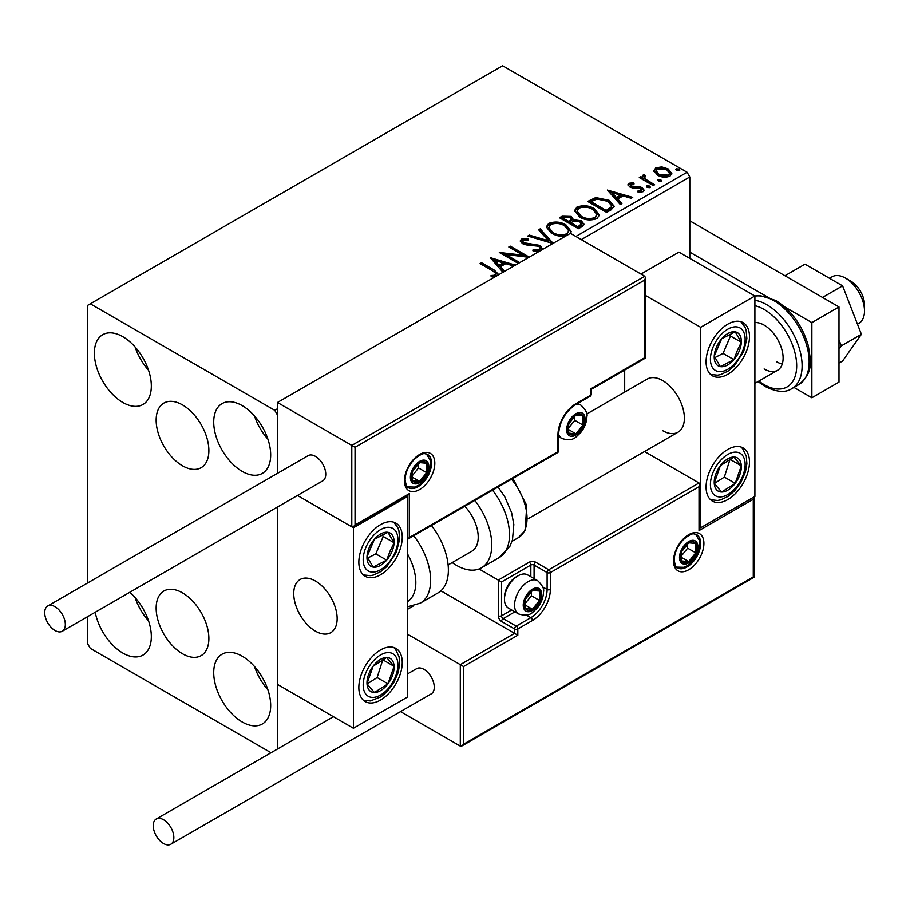 <?xml version="1.0" encoding="UTF-8"?>
<svg xmlns="http://www.w3.org/2000/svg" width="910" height="910" viewBox="0 0 910 910"><rect width="100%" height="100%" fill="white"/><g stroke="black" fill="none" stroke-linecap="round" stroke-linejoin="round"><path stroke-width="1.36" d="M182.523 404.927A37.287 21.533 -120 0 0 163.88 403.084A37.287 21.533 -120 0 0 158.158 432.955A37.287 21.533 -120 0 0 182.523 465.818A37.287 21.533 -120 0 0 201.167 467.672A37.287 21.533 -120 0 0 206.877 437.79A37.287 21.533 -120 0 0 182.523 404.927M182.523 592.876A37.287 21.533 -120 0 0 163.88 591.022A37.287 21.533 -120 0 0 158.158 620.904A37.287 21.533 -120 0 0 182.523 653.767A37.287 21.533 -120 0 0 201.167 655.61A37.287 21.533 -120 0 0 206.877 625.727A37.287 21.533 -120 0 0 182.523 592.876M242.196 721.983A40.279 23.262 60 0 1 215.886 686.493A40.279 23.262 60 0 1 222.063 654.21A40.279 23.262 60 0 1 242.196 656.212A40.279 23.262 60 0 1 268.518 691.702A40.279 23.262 60 0 1 262.342 723.985A40.279 23.262 60 0 1 242.196 721.983M267.904 689.769A40.279 23.262 60 0 1 254.481 666.507M122.839 402.482A40.279 23.262 60 0 1 96.528 366.992A40.279 23.262 60 0 1 102.705 334.709A40.279 23.262 60 0 1 122.839 336.7A40.279 23.262 60 0 1 149.16 372.201A40.279 23.262 60 0 1 142.984 404.484A40.279 23.262 60 0 1 122.839 402.482M148.546 370.256A40.279 23.262 60 0 1 135.112 347.006M242.196 471.391A40.279 23.262 60 0 1 215.886 435.901A40.279 23.262 60 0 1 222.063 403.619A40.279 23.262 60 0 1 242.196 405.621A40.279 23.262 60 0 1 268.518 441.111A40.279 23.262 60 0 1 262.342 473.393A40.279 23.262 60 0 1 242.196 471.391M267.904 439.166A40.279 23.262 60 0 1 254.481 415.915M129.777 592.285A40.279 23.262 60 0 1 150.298 627.274A40.279 23.262 60 0 1 142.984 655.075A40.279 23.262 60 0 1 122.839 653.073A40.279 23.262 60 0 1 95.22 612.248M148.546 620.847A40.279 23.262 60 0 1 135.112 597.597M575.871 236.463L687.084 172.252L502.627 65.759L87.576 305.385L87.576 582.991M87.576 616.65L87.576 643.677L90.295 648.375L271.021 752.729M689.803 258.394L689.803 176.95L581.297 239.603M277.47 749.01L277.47 507.018L277.47 684.4L353.421 728.25L407.68 696.923L407.68 496.45L406.724 495.904M355.048 447.276L355.048 524.956L409.307 493.641L409.307 537.491L557.966 451.667L557.966 434.752A25.321 14.617 -60 0 1 575.871 403.733L590.51 395.281L590.51 389.014L644.769 357.687L644.769 280.007L355.048 447.276L277.47 402.482L277.47 473.359L277.47 415.017L274.752 410.319L90.295 303.815M653.971 171.455L655.621 167.861L661.832 166.905L668.19 168.93L671.83 173.548L669.976 176.153C665.551 177.757 661.377 177.416 657.475 175.118L653.801 170.477M644.53 176.233L645.44 179.145L654.643 184.73L653.175 185.572L639.298 177.552L640.765 176.711L642.801 177.894L642.255 176.358L643.063 175.107L644.644 174.743L645.429 175.994L644.53 176.233L644.03 178.314M630.732 184.195L631.187 186.084L639.48 186.652L642.107 187.608L644.121 190.179L643.04 191.703L638.149 192.351L637.705 191.123L641.175 190.816L640.72 188.495L632.404 187.926L629.8 186.971L627.945 184.673L628.935 183.263L633.724 182.774L634.065 183.957L630.732 184.195L630.266 186.118M641.175 190.816L641.789 189.928L641.175 192.067L641.175 190.816M611.088 209.869L606.686 212.417L587.689 201.451L595.766 197.572L609.109 200.325L614.193 206.217L611.088 209.869M578.441 228.717L559.445 217.752L562.141 216.205L571.218 216.398L573.471 219.754L581.331 220.823L583.992 224.19L582.241 226.522L578.441 228.717M573.539 219.264L573.471 221.005L581.331 222.085L581.331 220.823M552.882 243.47L527.8 236.031L529.392 235.11L548.411 240.763L538.629 229.775L540.221 228.854L553.121 243.334M518.313 263.434L499.317 252.468L522.977 255.164L508.815 246.985L510.271 246.144L529.267 257.109M528.938 257.302L505.641 254.436L519.769 262.592M495.336 276.697L491.775 276.788L491.047 275.514L494.358 275.264L496.223 273.899L492.719 270.873L480.082 263.57L481.549 262.728L494.369 270.133L498.76 274.718M274.752 410.319L277.47 408.749M502.968 272.295L490.308 257.666L515.39 265.117M513.797 266.038L505.755 263.65L500.42 266.732L504.561 271.373M539.118 251.422L532.907 250.773L533.124 249.533L539.266 249.647L540.244 248.237L538.709 246.257L526.139 244.881L522.499 243.641L520.258 240.9L521.453 239.125L528.335 238.864L528.369 240.194L523.386 240.263L522.681 241.241L523.876 242.754L540.187 245.427L542.565 249.431M565.872 235.974L551.505 233.404L546.296 226.954L548.65 223.428C554.838 221.21 560.628 221.699 566.02 224.918L571.139 231.39L570.502 233.369M579.738 217.103L574.529 210.654L576.883 207.127C583.082 204.898 588.872 205.398 594.253 208.618L599.383 215.079L596.96 218.582C590.817 220.755 585.085 220.265 579.738 217.103M607.414 190.065L632.734 197.379L631.142 198.289L623.1 195.9L617.765 198.983L621.905 203.624L620.313 204.545L607.414 190.065M647.215 187.46L646.851 185.845L649.649 186.061L650.013 187.676L647.215 187.46M646.43 186.459L646.851 185.845L646.851 187.107L649.649 187.312L649.649 186.061M650.434 187.073L650.013 187.676M658.408 180.999L658.044 179.384L660.842 179.588L661.217 181.215L658.408 180.999M657.623 179.987L658.044 179.384L658.044 180.635L660.842 180.851L660.842 179.588M661.627 180.601L661.217 181.215M676.676 170.454L676.312 168.839L679.11 169.055L679.474 170.67L676.676 170.454M675.88 169.442L676.312 168.839L676.312 170.09L679.11 170.306L679.11 169.055M679.884 170.056L679.474 170.67M687.084 172.252L689.803 176.95M481.174 264.207L481.549 262.728M481.549 263.98L498.68 274.763M491.047 276.765L494.358 276.515L494.358 275.264M494.358 276.515L495.586 276.117L495.586 274.865M495.586 276.117L496.223 273.899M491.332 259.225L513.957 265.947M503.822 271.794L500.42 267.984L500.42 266.732M494.767 260.385L494.767 261.636L499.101 266.505L503.185 264.139L503.185 262.888L494.767 260.385L499.101 265.242L503.185 262.888M499.101 266.505L499.101 265.242M501.603 253.788L522.977 256.415L522.977 255.164M509.896 247.611L510.271 246.144M510.271 247.395L527.015 257.064M518.689 263.217L505.641 255.687L505.641 254.436M539.266 249.647L539.266 250.898L533.124 250.796L533.124 249.533M539.266 250.898L540.244 248.237M520.384 241.525L521.453 239.125M521.453 240.376L528.335 240.115L528.335 238.864M522.681 241.241L522.681 242.504L523.876 244.005L523.876 242.754M523.876 244.005L527.208 244.915L527.208 243.664M527.208 244.915L530.905 244.961L530.905 243.709M530.905 244.961L540.187 246.678L540.187 245.427M540.187 246.678L542.599 249.317M529.233 236.452L529.392 235.11M529.392 236.361L548.411 242.014L548.411 240.763M539.368 230.605L540.221 228.854M540.221 230.116L551.858 243.175M546.353 227.602L548.65 224.679L548.65 223.428M548.65 224.679C554.838 222.461 560.628 222.95 566.02 226.169L566.02 224.918M566.02 226.169L571.093 232.005M548.775 227.375L548.775 228.637L552.95 233.813C557.204 236.338 561.8 236.759 566.725 235.042L568.716 230.821L564.553 225.76C560.276 223.212 555.646 222.802 550.664 224.52L548.775 227.375L552.95 232.562C557.204 235.087 561.8 235.508 566.725 233.79L568.716 230.821M566.725 235.042L566.725 233.79M552.95 233.813L552.95 232.562M560.537 218.377L562.141 217.456L571.218 217.649L571.218 216.398M571.218 217.649L573.471 221.005M581.331 222.085L583.89 224.793M570.889 222.677L570.889 223.928L577.952 228L581.513 225.043L579.863 221.676L574.176 221.039L570.889 222.677L577.952 226.749L581.513 223.78M562.858 218.036L562.858 219.287L568.943 222.802L571.434 220.538L569.785 217.262L564.371 217.16L562.858 218.036L568.943 221.551L571.434 219.287M569.694 222.37L569.694 221.119M568.943 222.802L568.943 221.551M579.625 227.034L579.625 225.782M577.952 228L577.952 226.749M574.585 211.302L576.883 208.379L576.883 207.127M576.883 208.379C583.082 206.149 588.872 206.65 594.253 209.869L594.253 208.618M594.253 209.869L599.326 215.693M577.02 211.075L577.02 212.326L581.194 217.501C585.448 220.038 590.033 220.447 594.969 218.741L596.949 214.51L592.797 209.459C588.52 206.911 583.89 206.49 578.896 208.208L577.02 211.075L581.194 216.25C585.448 218.787 590.033 219.196 594.969 217.49L596.949 214.51M594.969 218.741L594.969 217.49M581.194 217.501L581.194 216.25M588.781 202.077L595.766 198.824L595.766 197.572M595.766 198.824L609.109 201.576L609.109 200.325M609.109 201.576L614.125 206.843M591.102 201.736L591.102 202.987L606.196 211.7L611.19 208.254L611.6 206.945L611.6 205.694L607.641 201.167L596.789 199.062L591.102 201.736L606.196 210.449L611.19 207.002L611.6 205.694M606.196 211.7L606.196 210.449M611.19 208.254L611.19 207.002M608.676 191.475L631.301 198.198M621.166 204.045L617.765 200.234L617.765 198.983M612.111 192.647L612.111 193.898L616.445 198.755L620.529 196.389L620.529 195.138L612.111 192.647L616.445 197.504L620.529 195.138M616.445 198.755L616.445 197.504M628.082 185.321L628.935 183.263M628.935 184.514L631.426 183.945M633.724 183.922L633.724 182.774M630.732 185.447L631.187 187.335L631.187 186.084M631.187 187.335L632.803 187.858L632.803 186.607M632.803 187.858L639.48 187.904L639.48 186.652M639.48 187.904L642.107 188.859L642.107 187.608M642.107 188.859L643.996 190.759M639.616 192.465L641.175 192.067M640.39 178.178L640.765 176.711M640.765 177.962L642.801 179.145L642.801 177.894M642.38 177.052L643.063 175.107M643.063 176.358L644.644 175.994L644.644 174.743M644.53 177.484L645.44 180.407L645.44 179.145M645.44 180.407L653.551 185.356M653.88 171.091L655.621 169.112L655.621 167.861M655.621 169.112L661.832 168.157L661.832 166.905M661.832 168.157L668.19 170.181L668.19 168.93M668.19 170.181L671.751 174.163M656.076 170.682L656.076 171.933L658.954 175.539L668.27 176.415L669.567 173.241L666.734 169.783L657.316 168.839L656.076 170.682L658.954 174.276L668.27 175.164L669.567 173.241M668.27 176.415L668.27 175.164M658.954 175.539L658.954 174.276M662.673 430.68A30.69 17.722 -120 0 0 678.018 432.193A30.69 17.722 -120 0 0 682.728 407.6A30.69 17.722 -120 0 0 662.673 380.562A30.69 17.722 -120 0 0 647.329 379.038L586.7 414.039M727.784 499.59A30.69 17.722 -60 0 1 712.439 501.114A30.69 17.722 -60 0 1 707.73 476.522A30.69 17.722 -60 0 1 727.784 449.472A30.69 17.722 -60 0 1 743.129 447.947A30.69 17.722 -60 0 1 747.827 472.54A30.69 17.722 -60 0 1 727.784 499.59M727.784 324.176A30.69 17.722 120 0 0 707.73 351.226A30.69 17.722 120 0 0 712.439 375.819A30.69 17.722 120 0 0 727.784 374.294A30.69 17.722 120 0 0 747.827 347.245A30.69 17.722 120 0 0 743.129 322.652A30.69 17.722 120 0 0 727.784 324.176M700.654 327.304L754.902 295.989L754.902 496.462L700.654 527.777L700.654 327.304L645.44 295.432M624.692 392.108L624.692 370.063M754.902 296.125A49.868 28.79 -120 0 1 773.898 300.687A49.868 28.79 -120 0 1 806.476 344.628A49.868 28.79 -120 0 1 798.832 384.6C813.745 372.611 810.799 361.247 808.285 345.561C802.37 325.518 791.552 310.492 775.809 300.493L759.93 295.545L754.902 295.977L678.951 252.127L640.97 274.058M700.654 527.777L699.699 527.231M315.44 631.142A30.69 17.722 60 0 1 295.397 604.104A30.69 17.722 60 0 1 300.095 579.511A30.69 17.722 60 0 1 315.44 581.024A30.69 17.722 60 0 1 335.494 608.073A30.69 17.722 60 0 1 330.785 632.666A30.69 17.722 60 0 1 315.44 631.142M380.551 524.649A30.69 17.722 -60 0 1 395.896 523.125A30.69 17.722 -60 0 1 400.605 547.718A30.69 17.722 -60 0 1 380.551 574.767A30.69 17.722 -60 0 1 365.206 576.28A30.69 17.722 -60 0 1 360.497 551.688A30.69 17.722 -60 0 1 380.551 524.649M380.551 700.063A30.69 17.722 120 0 0 400.605 673.013A30.69 17.722 120 0 0 395.896 648.42A30.69 17.722 120 0 0 380.551 649.945A30.69 17.722 120 0 0 360.497 676.983A30.69 17.722 120 0 0 365.206 701.576A30.69 17.722 120 0 0 380.551 700.063M353.421 728.25L353.421 527.777L407.68 496.45M353.421 527.777L297.468 495.472L351.795 526.833L351.795 445.399L644.769 276.253L570.445 233.335L277.47 402.482M845.515 278.13L850.941 281.258A19.178 11.079 60 0 1 864.307 301.983A19.178 11.079 60 0 1 864.5 304.759L864.5 311.015A26.856 15.504 -120 0 0 864.227 307.136A26.856 15.504 -120 0 0 845.515 278.13A26.856 15.504 -120 0 0 832.081 276.799L829.51 278.289M336.837 614.182A30.69 17.722 -120 0 0 322.015 585.994A30.69 17.722 -120 0 0 300.095 579.511A30.69 17.722 -120 0 0 294.055 597.995A30.69 17.722 -120 0 0 308.877 626.182A30.69 17.722 -120 0 0 330.785 632.666A30.69 17.722 -120 0 0 336.837 614.182M857.47 324.165L858.938 323.312A26.856 15.504 -120 0 0 864.5 311.015M644.769 280.007L645.44 277.743L644.769 276.253M355.048 524.956L353.421 526.674L351.795 526.833M409.307 493.641L407.68 495.358L353.421 526.674M409.307 537.491L407.68 539.209L557.489 452.714A2.298 2.298 0 0 0 558.638 450.723A2.298 1.331 180 0 1 557.966 451.667A2.298 1.331 60 0 1 557.489 452.714M440.895 590.817L514.559 633.337L460.301 664.664L463.554 666.541L463.554 744.232L461.927 745.95L460.301 746.109L460.301 664.664L407.68 634.281M413.356 605.946L407.68 609.222M460.301 746.109L400.548 711.609M463.554 744.232L753.275 576.963L753.275 499.272L699.028 530.598L699.028 486.748L699.699 484.473L699.028 482.983L644.53 451.531M699.028 486.748L550.368 572.572L550.368 589.487A25.321 14.617 -60 0 1 532.464 620.495L517.813 628.958L517.813 635.226L514.559 633.337L514.559 628.958L501.535 621.439A4.607 2.662 -120 0 1 498.282 615.797L498.282 580.091L479.035 568.977M753.275 499.272L753.958 497.008L753.958 577.35L461.927 745.95M699.028 530.598L699.699 528.335L699.699 484.473M542.69 586.939L547.115 589.487L547.115 572.572A2.298 1.331 0 0 0 550.368 572.572A2.298 1.331 -120 0 0 548.741 569.751L535.717 562.232A4.607 2.662 0 0 0 529.211 562.232L498.282 580.091L501.535 581.968L501.535 615.797L511.659 609.962M524.319 604.524A11.511 6.643 120 0 0 525.411 608.597A11.511 6.643 120 0 0 532.464 609.222A11.511 6.643 120 0 0 539.516 600.452A11.511 6.643 120 0 0 539.516 591.056A11.511 6.643 120 0 0 532.464 590.431A11.511 6.643 120 0 0 525.411 599.201A11.511 6.643 120 0 0 524.319 604.524M525.047 603.683L525.411 608.597L532.464 609.222L539.516 600.452L539.516 591.056L532.464 590.431L525.411 599.201L525.047 603.683M504.47 599.326A19.178 11.079 120 0 0 508.44 608.107L518.529 613.932A19.178 11.079 -60 0 1 514.559 605.15A19.178 11.079 -60 0 1 522.932 585.847A19.178 11.079 -60 0 1 537.708 580.705L527.618 574.881A19.178 11.079 120 0 0 518.029 575.825A19.178 11.079 120 0 0 504.47 599.326L504.47 597.199A16.573 9.566 -60 0 1 516.186 576.894L518.029 575.825M525.047 603.614L531.372 595.754L531.372 591.489M525.081 604.957L532.464 609.222M531.372 595.754L539.516 600.452M534.614 588.224L539.516 591.056M567.726 429.111A11.511 6.643 120 0 0 568.818 433.183A11.511 6.643 120 0 0 575.871 433.808A11.511 6.643 120 0 0 582.912 425.038A11.511 6.643 120 0 0 582.912 415.642A11.511 6.643 120 0 0 575.871 415.017A11.511 6.643 120 0 0 568.818 423.787A11.511 6.643 120 0 0 567.726 429.111M568.454 428.269L568.818 433.183L575.871 433.808L582.912 425.038L582.912 415.642L575.871 415.017L568.818 423.787L568.454 428.269M568.454 428.2L574.779 420.34L574.779 416.075M568.488 429.543L575.871 433.808M574.779 420.34L582.912 425.038M578.009 412.81L582.912 415.642M411.479 476.715A11.511 6.643 120 0 0 412.571 480.787A11.511 6.643 120 0 0 419.612 481.424A11.511 6.643 120 0 0 426.665 472.654A11.511 6.643 120 0 0 426.665 463.258A11.511 6.643 120 0 0 419.612 462.621A11.511 6.643 120 0 0 412.571 471.391A11.511 6.643 120 0 0 411.479 476.715M412.207 475.885L412.571 480.787L419.612 481.424L426.665 472.654L426.665 463.258L419.612 462.621L412.571 471.391L412.207 475.885M412.207 475.816L418.52 467.956L418.52 463.69M412.23 477.159L419.612 481.424M418.52 467.956L426.665 472.654M421.762 460.426L426.665 463.258M680.578 556.909A11.511 6.643 120 0 0 681.67 560.981A11.511 6.643 120 0 0 688.711 561.606A11.511 6.643 120 0 0 695.763 552.848A11.511 6.643 120 0 0 695.763 543.441A11.511 6.643 120 0 0 688.711 542.815A11.511 6.643 120 0 0 681.67 551.585A11.511 6.643 120 0 0 680.578 556.909M681.306 556.078L681.67 560.981L688.711 561.606L695.763 552.848L695.763 543.441L688.711 542.815L681.67 551.585L681.306 556.078M681.306 556.01L687.63 548.15L687.63 543.884M681.328 557.352L688.711 561.606M687.63 548.15L695.763 552.848M690.861 540.62L695.763 543.441M739.136 351.249A19.178 11.079 120 0 0 741.32 342.274A19.178 11.079 120 0 0 735.2 331.843A19.178 11.079 120 0 0 721.653 338.793A19.178 11.079 120 0 0 714.236 356.185A19.178 11.079 120 0 0 720.356 366.628A19.178 11.079 120 0 0 733.904 359.677A19.178 11.079 120 0 0 739.136 351.249M737.248 350.771L741.32 342.274L735.2 331.843L721.653 338.793L714.236 356.185L720.356 366.628L733.904 359.677L737.248 350.771M714.941 357.573L723.052 353.41L730.468 336.017L729.513 334.379M723.052 353.41L733.904 359.677M730.468 336.017L741.32 342.274M391.903 551.71A19.178 11.079 120 0 0 394.098 542.747A19.178 11.079 120 0 0 387.967 532.316A19.178 11.079 120 0 0 374.431 539.266A19.178 11.079 120 0 0 367.003 556.658A19.178 11.079 120 0 0 373.134 567.101A19.178 11.079 120 0 0 386.67 560.139A19.178 11.079 120 0 0 391.903 551.71M390.026 551.232L394.098 542.747L387.967 532.316L374.431 539.266L367.003 556.658L373.134 567.101L386.67 560.139L390.026 551.232M367.708 558.046L375.819 553.883L383.247 536.479L382.291 534.852M375.819 553.883L386.67 560.139M383.247 536.479L394.098 542.747M369.198 690.121A19.178 11.079 120 0 0 374.431 692.51A19.178 11.079 120 0 0 387.967 683.831A19.178 11.079 120 0 0 394.098 666.325A19.178 11.079 120 0 0 386.67 657.486A19.178 11.079 120 0 0 373.134 666.177A19.178 11.079 120 0 0 367.003 683.683A19.178 11.079 120 0 0 369.198 690.121M370.359 687.892L374.431 692.51L387.967 683.831L394.098 666.325L386.67 657.486L373.134 666.177L367.003 683.683L370.359 687.892M367.196 683.933L377.115 677.563L382.86 659.602M377.115 677.563L387.967 683.831M383.247 660.057L394.098 666.325M716.42 489.648A19.178 11.079 120 0 0 721.653 492.037A19.178 11.079 120 0 0 735.2 483.358A19.178 11.079 120 0 0 741.32 465.852A19.178 11.079 120 0 0 733.904 457.025A19.178 11.079 120 0 0 720.356 465.704A19.178 11.079 120 0 0 714.236 483.21A19.178 11.079 120 0 0 716.42 489.648M717.581 487.419L721.653 492.037L735.2 483.358L741.32 465.852L733.904 457.025L720.356 465.704L714.236 483.21L717.581 487.419M714.418 483.46L724.349 477.09L730.093 459.129M724.349 477.09L735.2 483.358M730.468 459.584L741.32 465.852M407.68 601.544A42.201 24.365 -120 0 0 407.68 554.247M413.697 535.728A49.868 28.79 60 0 1 420.306 603.137L438.04 592.899A49.868 28.79 -120 0 0 431.431 525.491M464.771 506.244A30.69 17.722 60 0 1 476.18 546.591A30.69 17.722 60 0 1 471.846 551.221L448.107 564.939M474.827 500.432A49.868 28.79 60 0 1 488.465 560.31A49.868 28.79 60 0 1 481.447 567.84A49.868 28.79 60 0 1 452.202 562.573M55.021 630.516A14.583 8.418 -120 0 0 62.312 631.244A14.583 8.418 -120 0 0 64.542 619.562A14.583 8.418 -120 0 0 55.021 606.708A14.583 8.418 -120 0 0 47.73 605.992A14.583 8.418 -120 0 0 45.5 617.674A14.583 8.418 -120 0 0 55.021 630.516M62.312 631.244L322.732 480.889A14.583 8.418 -120 0 0 324.972 469.207A14.583 8.418 -120 0 0 315.44 456.365A14.583 8.418 -120 0 0 308.16 455.637L47.73 605.992M173.844 837.575A14.583 8.418 -120 0 0 167.474 822.902A14.583 8.418 -120 0 0 156.247 819A14.583 8.418 -120 0 0 153.221 825.666A14.583 8.418 -120 0 0 159.591 840.339A14.583 8.418 -120 0 0 170.818 844.241A14.583 8.418 -120 0 0 173.844 837.575M170.818 844.241L431.238 693.886A14.583 8.418 -120 0 0 434.263 687.221A14.583 8.418 -120 0 0 427.893 672.547A14.583 8.418 -120 0 0 416.666 668.645L407.68 673.832M842.603 285.854L805.02 264.15L784.943 275.741L822.526 297.433L842.603 285.854L861.395 334.288L841.329 345.88L838.997 349.178M838.997 339.885L841.329 345.88M861.395 334.288L842.603 361.031L838.997 363.101M689.803 220.811L838.997 306.943L838.997 382.12L811.868 397.784L793.929 387.433M784.625 306.875L811.868 322.606L811.868 397.784M689.803 252.127L773.841 300.653M838.997 306.943L811.868 322.606M754.902 322.549A26.856 15.504 60 0 1 764.127 325.12A26.856 15.504 60 0 1 781.667 348.78A26.856 15.504 60 0 1 777.561 370.302A26.856 15.504 60 0 1 764.127 368.971M782.259 364.034A26.856 15.504 60 0 1 776.605 361.771M494.369 271.385L494.369 270.133M562.141 217.456L562.141 216.205M590.567 201.042L590.567 199.79M607.766 210.79L607.766 209.539M635.692 187.847L635.692 186.595M649.979 183.285L649.979 182.034M404.427 480.787A21.487 12.399 -60 0 1 419.612 454.477A21.487 12.399 -60 0 1 434.809 463.247A21.487 12.399 -60 0 1 419.612 489.569A21.487 12.399 -60 0 1 404.427 480.787M431.545 463.247A19.178 11.079 120 0 0 427.575 454.465C424.754 454.386 424.72 450.632 414.004 459.652C408.34 465.977 405.371 472.711 405.098 479.854C406.065 485.542 407.168 488.147 408.397 487.692A19.178 11.079 120 0 0 423.173 482.55A19.178 11.079 120 0 0 431.545 463.247M591.193 394.337A2.298 1.331 180 0 1 590.51 395.281A2.298 1.331 -120 0 1 590.044 396.339A2.298 2.298 0 0 0 591.193 394.337L591.193 389.4L645.44 358.085L645.44 277.743M590.044 396.339L575.393 404.791A2.298 1.331 -120 0 0 575.871 403.733M575.393 404.791C565.269 411.843 559.684 421.512 558.638 433.808A2.298 1.331 180 0 1 557.966 434.752M703.908 543.441A21.487 12.399 -60 0 1 688.711 569.751A21.487 12.399 -60 0 1 673.525 560.981A21.487 12.399 -60 0 1 688.711 534.67A21.487 12.399 -60 0 1 703.908 543.441M677.495 567.885A19.178 11.079 120 0 0 692.283 562.744A19.178 11.079 120 0 0 700.654 543.441A19.178 11.079 120 0 0 696.673 534.659C693.852 534.579 693.83 530.826 683.103 539.846C677.438 546.171 674.469 552.905 674.196 560.048C675.163 565.713 676.266 568.329 677.495 567.885M530.837 576.735L530.837 565.053A2.298 1.331 180 0 1 534.09 565.053L547.115 572.572A2.298 1.331 -60 0 1 548.741 569.751L699.028 482.983M517.813 635.226L463.554 666.541M535.717 562.232A2.298 1.331 120 0 0 534.09 565.053L534.09 578.612M526.412 615.126L530.837 617.674A23.023 13.286 120 0 0 547.115 589.487A2.298 1.331 0 0 0 550.368 589.487M514.912 611.838L503.162 618.618L516.186 626.137L530.837 617.674A2.298 1.331 60 0 1 532.464 620.495M529.211 562.232A2.298 1.331 60 0 1 530.837 565.053L501.535 581.968M514.559 628.958A2.298 1.331 0 0 0 517.813 628.958A2.298 1.331 60 0 0 516.186 626.137A2.298 1.331 120 0 0 514.559 628.958M501.535 621.439A2.298 1.331 -60 0 1 503.162 618.618A2.298 1.331 60 0 1 501.535 615.797A2.298 1.331 0 0 1 498.282 615.797M523.239 605.15A13.047 7.53 120 0 0 532.464 610.473A13.047 7.53 120 0 0 541.689 594.503A13.047 7.53 120 0 0 532.464 589.179A13.047 7.53 120 0 0 523.239 605.15M566.646 429.736A13.047 7.53 120 0 0 575.871 435.06A13.047 7.53 120 0 0 585.085 419.089A13.047 7.53 120 0 0 575.871 413.766A13.047 7.53 120 0 0 566.646 429.736M558.638 436.618L561.936 438.518A19.178 11.079 -60 0 1 558.638 434.218M575.746 404.586A19.178 11.079 -60 0 1 581.115 405.291L577.816 403.392M410.387 477.352A13.047 7.53 120 0 0 419.612 482.675A13.047 7.53 120 0 0 428.837 466.693A13.047 7.53 120 0 0 419.612 461.37A13.047 7.53 120 0 0 410.387 477.352M679.497 557.534A13.047 7.53 120 0 0 688.711 562.869A13.047 7.53 120 0 0 697.936 546.887A13.047 7.53 120 0 0 688.711 541.564A13.047 7.53 120 0 0 679.497 557.534M742.31 351.806A24.547 14.173 120 0 0 737.271 326.974A24.547 14.173 120 0 0 713.247 346.664A24.547 14.173 120 0 0 718.286 371.496A24.547 14.173 120 0 0 742.31 351.806M395.088 552.279A24.547 14.173 120 0 0 390.049 527.436A24.547 14.173 120 0 0 366.013 547.126A24.547 14.173 120 0 0 371.052 571.969A24.547 14.173 120 0 0 395.088 552.279M366.013 694.353A24.547 14.173 120 0 0 390.049 686.299A24.547 14.173 120 0 0 395.088 655.644A24.547 14.173 120 0 0 371.052 663.697A24.547 14.173 120 0 0 366.013 694.353M713.247 493.891A24.547 14.173 120 0 0 737.271 485.826A24.547 14.173 120 0 0 742.31 455.171A24.547 14.173 120 0 0 718.286 463.224A24.547 14.173 120 0 0 713.247 493.891M498.066 487.021L504.663 496.564L511.602 512.603L513.832 524.524L512.466 539.937L509.941 546.25L499.169 557.602A49.868 28.79 -120 0 0 506.199 550.072A49.868 28.79 -120 0 0 492.56 490.194M512.922 478.444L526.731 505.494L525.184 530.371L518.302 537.696A42.201 24.365 -120 0 0 524.24 531.326A42.201 24.365 -120 0 0 511.557 479.24M758.86 381.097A46.035 26.583 -120 0 0 764.127 384.634A46.035 26.583 -120 0 0 796.682 365.831A46.035 26.583 -120 0 0 764.127 309.457A46.035 26.583 -120 0 0 754.902 305.669M754.902 300.266A49.868 28.79 60 0 1 766.846 304.759A49.868 28.79 60 0 1 799.424 348.701A49.868 28.79 60 0 1 791.78 388.672C785.387 392.938 776.435 392.187 764.923 386.386L757.996 381.597M528.118 518.745L678.018 432.193M777.561 370.302L754.902 383.372M558.638 450.723L558.638 433.808M518.529 613.932C530.621 617.481 532.407 612.043 536.923 608.437C541.109 603.421 543.304 597.938 543.486 591.989C544.419 589.179 542.496 585.414 537.708 580.705M561.936 438.518C574.028 442.067 575.803 436.629 580.33 433.024C584.516 428.007 586.7 422.524 586.893 416.575C587.814 413.766 585.892 410 581.115 405.291M407.373 486.918L414.55 487.089L418.714 485.269L424.071 480.639L427.074 476.408L429.327 471.505L430.635 464.191L430.043 459.8L426.392 453.976M676.483 567.112L683.649 567.283L687.812 565.451L693.181 560.822L696.184 556.601L698.436 551.688L699.733 544.385L699.153 539.983L695.49 534.17M710.573 374.442L717.512 375.182L720.629 374.59L728.193 371.041L734.222 365.968L743.618 351.715L746.871 338.668L746.154 330.353L745.108 327.35L741.002 321.73M363.34 574.915L370.279 575.655L373.407 575.063L380.971 571.514L386.989 566.441L396.396 552.177L399.649 539.13L398.933 530.826L397.886 527.823L393.78 522.203M363.34 700.211L370.313 700.95L380.88 696.867L387.239 691.486L393.746 682.75L398.205 672.422L399.661 664.255L399.08 656.724L395.44 649.194L393.78 647.499M710.573 499.738L717.546 500.477L720.652 499.886L728.114 496.394L734.461 491.013L740.979 482.277L745.438 471.949L746.883 463.781L746.314 456.251L742.674 448.721L741.002 447.026M420.306 603.137L407.68 606.777M499.169 557.602L481.447 567.84M518.302 537.696L512.034 541.313M156.247 819L333.424 716.705M798.832 384.6L791.78 388.672"/></g></svg>

